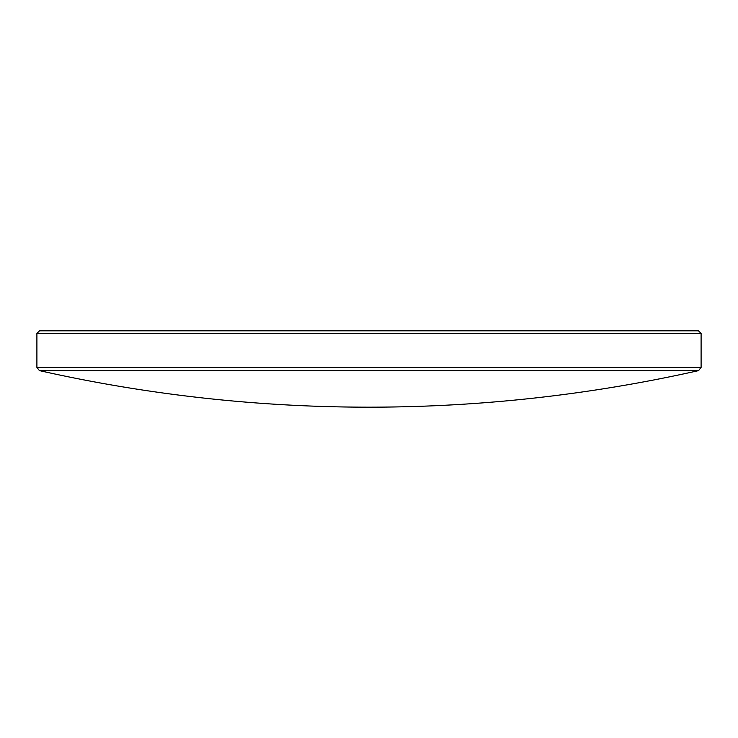 <?xml version="1.0" encoding="UTF-8"?>
<svg xmlns="http://www.w3.org/2000/svg" width="738" height="738" viewBox="0 0 738 738"><rect width="100%" height="100%" fill="white"/><g stroke="black" fill="none" stroke-linecap="round" stroke-linejoin="round"><path stroke-width="1.11" d="M698.554 370.624L39.446 370.624L36.9 367.432L701.1 367.432L698.554 370.624A1503.86 1503.86 0 0 1 39.446 370.624M36.9 333.438L39.511 330.818L698.489 330.818L701.1 333.438L36.9 333.438L36.9 367.432M701.1 333.438L701.1 367.432"/></g></svg>
